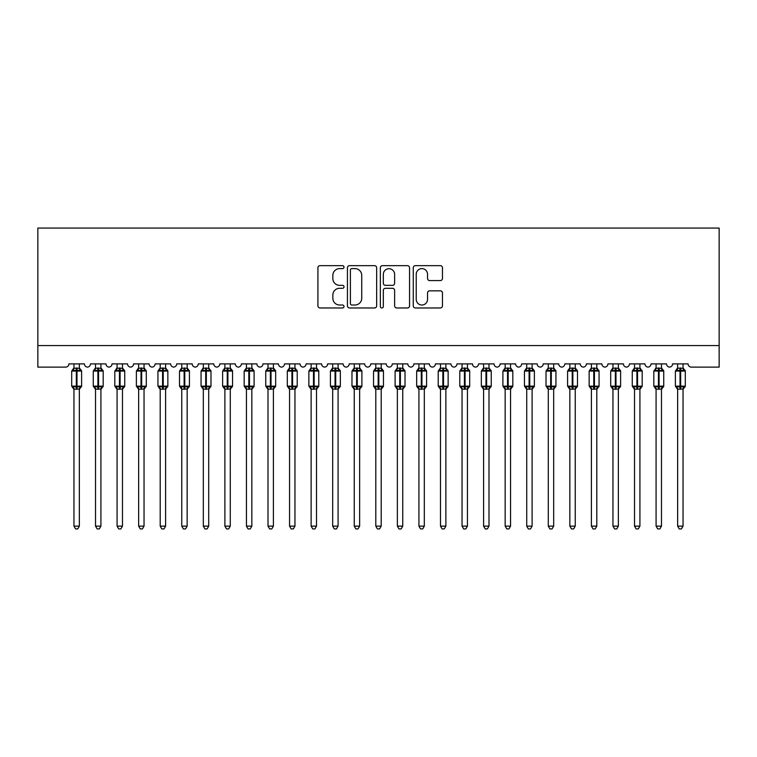 <?xml version="1.0" encoding="UTF-8"?>
<svg xmlns="http://www.w3.org/2000/svg" width="757" height="757" viewBox="0 0 757 757"><rect width="100%" height="100%" fill="white"/><g stroke="black" fill="none" stroke-linecap="round" stroke-linejoin="round"><path stroke-width="1.14" d="M344.009 267.136A1.486 1.486 0 0 0 342.524 265.65L320.041 265.65A2.12 2.12 0 0 0 317.921 267.77L317.921 305.866A2.12 2.12 0 0 0 320.041 307.976L342.524 307.976A1.486 1.486 0 0 0 344.009 306.5A1.486 1.486 0 0 0 342.524 305.014L339.609 305.014A6.775 6.775 0 0 1 332.843 298.239L332.843 295.069A6.775 6.775 0 0 1 339.609 288.294L342.524 288.294A1.486 1.486 0 0 0 344.009 286.818A1.486 1.486 0 0 0 342.524 285.332L339.609 285.332A6.775 6.775 0 0 1 332.843 278.567L332.843 275.387A6.775 6.775 0 0 1 339.609 268.612L342.524 268.612A1.486 1.486 0 0 0 344.009 267.136M440.347 280.573A2.12 2.12 0 0 0 442.467 278.453L442.467 267.77A2.12 2.12 0 0 0 440.347 265.65L415.375 265.65A2.12 2.12 0 0 0 413.256 267.77L413.256 305.866A2.12 2.12 0 0 0 415.375 307.976L440.347 307.976A2.12 2.12 0 0 0 442.467 305.866L442.467 292.95A2.12 2.12 0 0 0 440.347 290.839L429.664 290.839A2.12 2.12 0 0 0 427.544 292.95L427.544 299.356A5.659 5.659 0 0 1 421.886 305.014A5.659 5.659 0 0 1 416.227 299.356L416.227 274.28A5.659 5.659 0 0 1 421.886 268.612A5.659 5.659 0 0 1 427.544 274.28L427.544 278.453A2.12 2.12 0 0 0 429.664 280.573L440.347 280.573M719.15 345.57L719.15 228.065L37.85 228.065L37.85 367.126L65.66 367.126A3.236 3.236 0 0 0 68.896 363.89L84.424 363.89A3.236 3.236 0 0 0 87.443 367.117A3.236 3.236 0 0 0 90.452 363.89L105.98 363.89A3.236 3.236 0 0 0 108.999 367.117A3.236 3.236 0 0 0 112.017 363.89L127.536 363.89A3.236 3.236 0 0 0 130.554 367.117A3.236 3.236 0 0 0 133.573 363.89L149.101 363.89A3.236 3.236 0 0 0 152.119 367.117A3.236 3.236 0 0 0 155.138 363.89L170.656 363.89A3.236 3.236 0 0 0 173.675 367.117A3.236 3.236 0 0 0 176.693 363.89L192.221 363.89A3.236 3.236 0 0 0 195.24 367.117A3.236 3.236 0 0 0 198.258 363.89L213.777 363.89A3.236 3.236 0 0 0 216.795 367.117A3.236 3.236 0 0 0 219.814 363.89L235.342 363.89A3.236 3.236 0 0 0 238.36 367.117A3.236 3.236 0 0 0 241.379 363.89L256.897 363.89A3.236 3.236 0 0 0 259.916 367.117A3.236 3.236 0 0 0 262.934 363.89L278.462 363.89A3.236 3.236 0 0 0 281.481 367.117A3.236 3.236 0 0 0 284.5 363.89L300.018 363.89A3.236 3.236 0 0 0 303.037 367.117A3.236 3.236 0 0 0 306.055 363.89L321.583 363.89A3.236 3.236 0 0 0 324.602 367.117A3.236 3.236 0 0 0 327.62 363.89L343.139 363.89A3.236 3.236 0 0 0 346.157 367.117A3.236 3.236 0 0 0 349.176 363.89L364.704 363.89A3.236 3.236 0 0 0 367.722 367.117A3.236 3.236 0 0 0 370.741 363.89L386.259 363.89A3.236 3.236 0 0 0 389.278 367.117A3.236 3.236 0 0 0 392.296 363.89L407.824 363.89A3.236 3.236 0 0 0 410.843 367.117A3.236 3.236 0 0 0 413.861 363.89L429.38 363.89A3.236 3.236 0 0 0 432.398 367.117A3.236 3.236 0 0 0 435.417 363.89L450.945 363.89A3.236 3.236 0 0 0 453.963 367.117A3.236 3.236 0 0 0 456.982 363.89L472.5 363.89A3.236 3.236 0 0 0 475.519 367.117A3.236 3.236 0 0 0 478.538 363.89L494.066 363.89A3.236 3.236 0 0 0 497.084 367.117A3.236 3.236 0 0 0 500.103 363.89L515.621 363.89A3.236 3.236 0 0 0 518.64 367.117A3.236 3.236 0 0 0 521.658 363.89L537.186 363.89A3.236 3.236 0 0 0 540.205 367.117A3.236 3.236 0 0 0 543.223 363.89L558.742 363.89A3.236 3.236 0 0 0 561.76 367.117A3.236 3.236 0 0 0 564.779 363.89L580.307 363.89A3.236 3.236 0 0 0 583.325 367.117A3.236 3.236 0 0 0 586.344 363.89L601.862 363.89A3.236 3.236 0 0 0 604.881 367.117A3.236 3.236 0 0 0 607.899 363.89L623.427 363.89A3.236 3.236 0 0 0 626.446 367.117A3.236 3.236 0 0 0 629.464 363.89L644.983 363.89A3.236 3.236 0 0 0 648.001 367.117A3.236 3.236 0 0 0 651.02 363.89L666.548 363.89A3.236 3.236 0 0 0 669.557 367.117A3.236 3.236 0 0 0 672.576 363.89L688.104 363.89A3.236 3.236 0 0 0 691.34 367.126L719.15 367.126L719.15 345.57L37.85 345.57M376.645 267.77A2.12 2.12 0 0 0 374.535 265.65L349.564 265.65A2.12 2.12 0 0 0 347.444 267.77L347.444 305.866A2.12 2.12 0 0 0 349.564 307.976L374.535 307.976A2.12 2.12 0 0 0 376.645 305.866L376.645 267.77M382.465 265.65L407.436 265.65A2.12 2.12 0 0 1 409.556 267.77L409.556 305.866A2.12 2.12 0 0 1 407.436 307.976L396.753 307.976A2.12 2.12 0 0 1 394.634 305.866L394.634 290.414A2.12 2.12 0 0 0 392.523 288.294L385.427 288.294A2.12 2.12 0 0 0 383.316 290.414L383.316 306.5A1.486 1.486 0 0 1 381.831 307.976A1.486 1.486 0 0 1 380.355 306.5L380.355 267.77A2.12 2.12 0 0 1 382.465 265.65M351.891 268.612A1.486 1.486 0 0 0 350.406 270.098L350.406 303.538A1.486 1.486 0 0 0 351.891 305.014L354.957 305.014A6.775 6.775 0 0 0 361.732 298.239L361.732 275.387A6.775 6.775 0 0 0 354.957 268.612L351.891 268.612M394.634 274.384A5.659 5.659 0 0 0 388.975 268.726A5.659 5.659 0 0 0 383.316 274.384L383.316 283.222A2.12 2.12 0 0 0 385.427 285.332L392.523 285.332A2.12 2.12 0 0 0 394.634 283.222L394.634 274.384M73.959 526.134L79.353 526.134L77.734 528.935L75.577 528.935L73.959 526.134L73.959 389.032A2.375 2.262 180 0 0 72.719 387.054L73.183 386.363L76.334 387.12L76.334 386.155L76.977 386.155L76.977 370.088L80.138 370.854L80.914 370.05A1.079 1.079 0 0 1 81.614 371.062L71.697 371.062L71.697 386.155L76.334 386.155L76.334 370.088L73.183 370.854L72.719 370.154A2.375 2.262 0 0 0 73.959 368.167L79.353 368.281L79.353 363.89M79.353 526.134L79.353 388.937L76.334 389.259L76.334 387.12L76.977 387.12L76.977 386.155L81.614 386.155A1.079 1.079 0 0 1 80.914 387.168L79.353 389.391M79.353 389.051L79.353 389.051A2.375 2.262 180 0 1 80.602 387.054L80.138 386.363L76.977 387.12L76.977 389.259M76.334 389.259L73.959 389.051M73.959 363.89L73.959 368.186M73.183 370.854L73.495 369.936M80.138 370.854L79.353 368.281M79.353 388.937L80.138 386.363M73.959 388.937L73.183 386.363M95.524 526.134L100.918 526.134L99.299 528.935L97.142 528.935L95.524 526.134L95.524 389.032A2.375 2.262 180 0 0 94.275 387.054L94.739 386.363L97.899 387.12L97.899 386.155L98.542 386.155L98.542 370.088L101.693 370.854L102.469 370.05A1.079 1.079 0 0 1 103.179 371.062L93.262 371.062L93.262 386.155L97.899 386.155L97.899 370.088L94.739 370.854L94.275 370.154A2.375 2.262 0 0 0 95.524 368.167L100.918 368.281L100.918 363.89M100.918 526.134L100.918 388.937L97.899 389.259L97.899 387.12L98.542 387.12L98.542 386.155L103.179 386.155A1.079 1.079 0 0 1 102.469 387.168L100.918 389.391M100.918 389.051L100.918 389.051A2.375 2.262 180 0 1 102.157 387.054L101.693 386.363L98.542 387.12L98.542 389.259M97.899 389.259L95.524 389.051M95.524 363.89L95.524 368.186M94.739 370.854L95.06 369.936M101.693 370.854L100.918 368.281M100.918 388.937L101.693 386.363M95.524 388.937L94.739 386.363M117.08 526.134L122.473 526.134L120.855 528.935L118.698 528.935L117.08 526.134L117.08 389.032A2.375 2.262 180 0 0 115.84 387.054L116.304 386.363L119.455 387.12L119.455 386.155L120.098 386.155L120.098 370.088L123.259 370.854L124.034 370.05A1.079 1.079 0 0 1 124.735 371.062L114.818 371.062L114.818 386.155L119.455 386.155L119.455 370.088L116.304 370.854L115.84 370.154A2.375 2.262 0 0 0 117.08 368.167L122.473 368.281L122.473 363.89M122.473 526.134L122.473 388.937L119.455 389.259L119.455 387.12L120.098 387.12L120.098 386.155L124.735 386.155A1.079 1.079 0 0 1 124.034 387.168L122.473 389.391M122.473 389.051L122.473 389.051A2.375 2.262 180 0 1 123.722 387.054L123.259 386.363L120.098 387.12L120.098 389.259M119.455 389.259L117.08 389.051M117.08 363.89L117.08 368.186M116.304 370.854L116.616 369.936M123.259 370.854L122.473 368.281M122.473 388.937L123.259 386.363M117.08 388.937L116.304 386.363M138.645 526.134L144.038 526.134L142.42 528.935L140.263 528.935L138.645 526.134L138.645 389.032A2.375 2.262 180 0 0 137.395 387.054L137.859 386.363L141.02 387.12L141.02 386.155L141.663 386.155L141.663 370.088L144.814 370.854L145.59 370.05A1.079 1.079 0 0 1 146.3 371.062L136.383 371.062L136.383 386.155L141.02 386.155L141.02 370.088L137.859 370.854L137.395 370.154A2.375 2.262 0 0 0 138.645 368.167L144.038 368.281L144.038 363.89M144.038 526.134L144.038 388.937L141.02 389.259L141.02 387.12L141.663 387.12L141.663 386.155L146.3 386.155A1.079 1.079 0 0 1 145.59 387.168L144.038 389.391M144.038 389.051L144.038 389.051A2.375 2.262 180 0 1 145.278 387.054L144.814 386.363L141.663 387.12L141.663 389.259M141.02 389.259L138.645 389.051M138.645 363.89L138.645 368.186M137.859 370.854L138.181 369.936M144.814 370.854L144.038 368.281M144.038 388.937L144.814 386.363M138.645 388.937L137.859 386.363M160.2 526.134L165.594 526.134L163.976 528.935L161.818 528.935L160.2 526.134L160.2 389.032A2.375 2.262 180 0 0 158.961 387.054L159.424 386.363L162.575 387.12L162.575 386.155L163.219 386.155L163.219 370.088L166.379 370.854L167.146 370.05A1.079 1.079 0 0 1 167.855 371.062L157.939 371.062L157.939 386.155L162.575 386.155L162.575 370.088L159.424 370.854L158.961 370.154A2.375 2.262 0 0 0 160.2 368.167L165.594 368.281L165.594 363.89M165.594 526.134L165.594 388.937L162.575 389.259L162.575 387.12L163.219 387.12L163.219 386.155L167.855 386.155A1.079 1.079 0 0 1 167.146 387.168L165.594 389.391M165.594 389.051L165.594 389.051A2.375 2.262 180 0 1 166.843 387.054L166.379 386.363L163.219 387.12L163.219 389.259M162.575 389.259L160.2 389.051M160.2 363.89L160.2 368.186M159.424 370.854L159.736 369.936M166.379 370.854L165.594 368.281M165.594 388.937L166.379 386.363M160.2 388.937L159.424 386.363M181.765 526.134L187.149 526.134L185.531 528.935L183.383 528.935L181.765 526.134L181.765 389.032A2.375 2.262 180 0 0 180.516 387.054L180.98 386.363L184.131 387.12L184.131 386.155L184.784 386.155L184.784 370.088L187.935 370.854L188.711 370.05A1.079 1.079 0 0 1 189.42 371.062L179.504 371.062L179.504 386.155L184.131 386.155L184.131 370.088L180.98 370.854L180.516 370.154A2.375 2.262 0 0 0 181.765 368.167L187.159 368.281L187.149 363.89M187.149 526.134L187.159 388.937L184.131 389.259L184.131 387.12L184.784 387.12L184.784 386.155L189.42 386.155A1.079 1.079 0 0 1 188.711 387.168L187.149 389.391M187.149 389.051L187.149 389.051A2.375 2.262 180 0 1 188.398 387.054L187.935 386.363L184.784 387.12L184.784 389.259M184.131 389.259L181.765 389.051M181.765 363.89L181.765 368.186M180.98 370.854L181.302 369.936M187.935 370.854L187.159 368.281M187.159 388.937L187.935 386.363M181.765 388.937L180.98 386.363M203.321 526.134L208.714 526.134L207.096 528.935L204.939 528.935L203.321 526.134L203.321 389.032A2.375 2.262 180 0 0 202.081 387.054L202.545 386.363L205.696 387.12L205.696 386.155L206.339 386.155L206.339 370.088L209.5 370.854L210.266 370.05A1.079 1.079 0 0 1 210.976 371.062L201.059 371.062L201.059 386.155L205.696 386.155L205.696 370.088L202.545 370.854L202.081 370.154A2.375 2.262 0 0 0 203.321 368.167L208.714 368.281L208.714 363.89M208.714 526.134L208.714 388.937L205.696 389.259L205.696 387.12L206.339 387.12L206.339 386.155L210.976 386.155A1.079 1.079 0 0 1 210.266 387.168L208.714 389.391M208.714 389.051L208.714 389.051A2.375 2.262 180 0 1 209.963 387.054L209.5 386.363L206.339 387.12L206.339 389.259M205.696 389.259L203.321 389.051M203.321 363.89L203.321 368.186M202.545 370.854L202.857 369.936M209.5 370.854L208.714 368.281M208.714 388.937L209.5 386.363M203.321 388.937L202.545 386.363M224.886 526.134L230.27 526.134L228.652 528.935L226.504 528.935L224.886 526.134L224.886 389.032A2.375 2.262 180 0 0 223.637 387.054L224.1 386.363L227.251 387.12L227.251 386.155L227.904 386.155L227.904 370.088L231.055 370.854L231.831 370.05A1.079 1.079 0 0 1 232.541 371.062L222.624 371.062L222.624 386.155L227.251 386.155L227.251 370.088L224.1 370.854L223.637 370.154A2.375 2.262 0 0 0 224.886 368.167L230.279 368.281L230.27 363.89M230.27 526.134L230.279 388.937L227.251 389.259L227.251 387.12L227.904 387.12L227.904 386.155L232.541 386.155A1.079 1.079 0 0 1 231.831 387.168L230.27 389.391M230.27 389.051L230.27 389.051A2.375 2.262 180 0 1 231.519 387.054L231.055 386.363L227.904 387.12L227.904 389.259M227.251 389.259L224.886 389.051M224.886 363.89L224.886 368.186M224.1 370.854L224.422 369.936M231.055 370.854L230.279 368.281M230.279 388.937L231.055 386.363M224.886 388.937L224.1 386.363M246.441 526.134L251.835 526.134L250.217 528.935L248.059 528.935L246.441 526.134L246.441 389.032A2.375 2.262 180 0 0 245.202 387.054L245.665 386.363L248.816 387.12L248.816 386.155L249.46 386.155L249.46 370.088L252.62 370.854L253.387 370.05A1.079 1.079 0 0 1 254.097 371.062L244.18 371.062L244.18 386.155L248.816 386.155L248.816 370.088L245.665 370.854L245.202 370.154A2.375 2.262 0 0 0 246.441 368.167L251.835 368.281L251.835 363.89M251.835 526.134L251.835 388.937L248.816 389.259L248.816 387.12L249.46 387.12L249.46 386.155L254.097 386.155A1.079 1.079 0 0 1 253.387 387.168L251.835 389.391M251.835 389.051L251.835 389.051A2.375 2.262 180 0 1 253.084 387.054L252.62 386.363L249.46 387.12L249.46 389.259M248.816 389.259L246.441 389.051M246.441 363.89L246.441 368.186M245.665 370.854L245.978 369.936M252.62 370.854L251.835 368.281M251.835 388.937L252.62 386.363M246.441 388.937L245.665 386.363M268.006 526.134L273.391 526.134L271.772 528.935L269.624 528.935L268.006 526.134L268.006 389.032A2.375 2.262 180 0 0 266.757 387.054L267.221 386.363L270.372 387.12L270.372 386.155L271.025 386.155L271.025 370.088L274.176 370.854L274.952 370.05A1.079 1.079 0 0 1 275.662 371.062L265.745 371.062L265.745 386.155L270.372 386.155L270.372 370.088L267.221 370.854L266.757 370.154A2.375 2.262 0 0 0 268.006 368.167L273.4 368.281L273.391 363.89M273.391 526.134L273.4 388.937L270.372 389.259L270.372 387.12L271.025 387.12L271.025 386.155L275.662 386.155A1.079 1.079 0 0 1 274.952 387.168L273.391 389.391M273.391 389.051L273.391 389.051A2.375 2.262 180 0 1 274.64 387.054L274.176 386.363L271.025 387.12L271.025 389.259M270.372 389.259L268.006 389.051M268.006 363.89L268.006 368.186M267.221 370.854L267.543 369.936M274.176 370.854L273.4 368.281M273.4 388.937L274.176 386.363M268.006 388.937L267.221 386.363M289.562 526.134L294.956 526.134L293.338 528.935L291.18 528.935L289.562 526.134L289.562 389.032A2.375 2.262 180 0 0 288.322 387.054L288.786 386.363L291.937 387.12L291.937 386.155L292.58 386.155L292.58 370.088L295.741 370.854L296.507 370.05A1.079 1.079 0 0 1 297.217 371.062L287.3 371.062L287.3 386.155L291.937 386.155L291.937 370.088L288.786 370.854L288.322 370.154A2.375 2.262 0 0 0 289.562 368.167L294.956 368.281L294.956 363.89M294.956 526.134L294.956 388.937L291.937 389.259L291.937 387.12L292.58 387.12L292.58 386.155L297.217 386.155A1.079 1.079 0 0 1 296.507 387.168L294.956 389.391M294.956 389.051L294.956 389.051A2.375 2.262 180 0 1 296.205 387.054L295.741 386.363L292.58 387.12L292.58 389.259M291.937 389.259L289.562 389.051M289.562 363.89L289.562 368.186M288.786 370.854L289.098 369.936M295.741 370.854L294.956 368.281M294.956 388.937L295.741 386.363M289.562 388.937L288.786 386.363M311.127 526.134L316.511 526.134L314.893 528.935L312.745 528.935L311.127 526.134L311.127 389.032A2.375 2.262 180 0 0 309.878 387.054L310.342 386.363L313.493 387.12L313.493 386.155L314.146 386.155L314.146 370.088L317.297 370.854L318.072 370.05A1.079 1.079 0 0 1 318.782 371.062L308.865 371.062L308.865 386.155L313.493 386.155L313.493 370.088L310.342 370.854L309.878 370.154A2.375 2.262 0 0 0 311.127 368.167L316.521 368.281L316.511 363.89M316.511 526.134L316.521 388.937L313.493 389.259L313.493 387.12L314.146 387.12L314.146 386.155L318.782 386.155A1.079 1.079 0 0 1 318.072 387.168L316.511 389.391M316.511 389.051L316.511 389.051A2.375 2.262 180 0 1 317.76 387.054L317.297 386.363L314.146 387.12L314.146 389.259M313.493 389.259L311.127 389.051M311.127 363.89L311.127 368.186M310.342 370.854L310.663 369.936M317.297 370.854L316.521 368.281M316.521 388.937L317.297 386.363M311.127 388.937L310.342 386.363M332.683 526.134L338.076 526.134L336.458 528.935L334.301 528.935L332.683 526.134L332.683 389.032A2.375 2.262 180 0 0 331.443 387.054L331.907 386.363L335.058 387.12L335.058 386.155L335.701 386.155L335.701 370.088L338.862 370.854L339.628 370.05A1.079 1.079 0 0 1 340.338 371.062L330.421 371.062L330.421 386.155L335.058 386.155L335.058 370.088L331.907 370.854L331.443 370.154A2.375 2.262 0 0 0 332.683 368.167L338.076 368.281L338.076 363.89M338.076 526.134L338.076 388.937L335.058 389.259L335.058 387.12L335.701 387.12L335.701 386.155L340.338 386.155A1.079 1.079 0 0 1 339.628 387.168L338.076 389.391M338.076 389.051L338.076 389.051A2.375 2.262 180 0 1 339.316 387.054L338.862 386.363L335.701 387.12L335.701 389.259M335.058 389.259L332.683 389.051M332.683 363.89L332.683 368.186M331.907 370.854L332.219 369.936M338.862 370.854L338.076 368.281M338.076 388.937L338.862 386.363M332.683 388.937L331.907 386.363M354.248 526.134L359.632 526.134L358.014 528.935L355.866 528.935L354.248 526.134L354.248 389.032A2.375 2.262 180 0 0 352.999 387.054L353.462 386.363L356.613 387.12L356.613 386.155L357.266 386.155L357.266 370.088L360.417 370.854L361.193 370.05A1.079 1.079 0 0 1 361.903 371.062L351.977 371.062L351.977 386.155L356.613 386.155L356.613 370.088L353.462 370.854L352.999 370.154A2.375 2.262 0 0 0 354.248 368.167L359.641 368.281L359.632 363.89M359.632 526.134L359.641 388.937L356.613 389.259L356.613 387.12L357.266 387.12L357.266 386.155L361.903 386.155A1.079 1.079 0 0 1 361.193 387.168L359.632 389.391M359.632 389.051L359.632 389.051A2.375 2.262 180 0 1 360.881 387.054L360.417 386.363L357.266 387.12L357.266 389.259M356.613 389.259L354.248 389.051M354.248 363.89L354.248 368.186M353.462 370.854L353.784 369.936M360.417 370.854L359.641 368.281M359.641 388.937L360.417 386.363M354.248 388.937L353.462 386.363M375.803 526.134L381.197 526.134L379.579 528.935L377.421 528.935L375.803 526.134L375.803 389.032A2.375 2.262 180 0 0 374.564 387.054L375.027 386.363L378.178 387.12L378.178 386.155L378.822 386.155L378.822 370.088L381.973 370.854L382.749 370.05A1.079 1.079 0 0 1 383.458 371.062L373.542 371.062L373.542 386.155L378.178 386.155L378.178 370.088L375.027 370.854L374.564 370.154A2.375 2.262 0 0 0 375.803 368.167L381.197 368.281L381.197 363.89M381.197 526.134L381.197 388.937L378.178 389.259L378.178 387.12L378.822 387.12L378.822 386.155L383.458 386.155A1.079 1.079 0 0 1 382.749 387.168L381.197 389.391M381.197 389.051L381.197 389.051A2.375 2.262 180 0 1 382.436 387.054L381.973 386.363L378.822 387.12L378.822 389.259M378.178 389.259L375.803 389.051M375.803 363.89L375.803 368.186M375.027 370.854L375.34 369.936M381.973 370.854L381.197 368.281M381.197 388.937L381.973 386.363M375.803 388.937L375.027 386.363M397.368 526.134L402.752 526.134L401.134 528.935L398.986 528.935L397.368 526.134L397.368 389.032A2.375 2.262 180 0 0 396.119 387.054L396.583 386.363L399.734 387.12L399.734 386.155L400.387 386.155L400.387 370.088L403.538 370.854L404.314 370.05A1.079 1.079 0 0 1 405.023 371.062L395.097 371.062L395.097 386.155L399.734 386.155L399.734 370.088L396.583 370.854L396.119 370.154A2.375 2.262 0 0 0 397.368 368.167L402.752 368.281L402.752 363.89M402.752 526.134L402.752 388.937L399.734 389.259L399.734 387.12L400.387 387.12L400.387 386.155L405.023 386.155A1.079 1.079 0 0 1 404.314 387.168L402.752 389.391M402.752 389.051L402.752 389.051A2.375 2.262 180 0 1 404.001 387.054L403.538 386.363L400.387 387.12L400.387 389.259M399.734 389.259L397.368 389.051M397.368 363.89L397.368 368.186M396.583 370.854L396.905 369.936M403.538 370.854L402.752 368.281M402.752 388.937L403.538 386.363M397.359 388.937L396.583 386.363M418.924 526.134L424.317 526.134L422.699 528.935L420.542 528.935L418.924 526.134L418.924 389.032A2.375 2.262 180 0 0 417.684 387.054L418.138 386.363L421.299 387.12L421.299 386.155L421.942 386.155L421.942 370.088L425.093 370.854L425.869 370.05A1.079 1.079 0 0 1 426.579 371.062L416.662 371.062L416.662 386.155L421.299 386.155L421.299 370.088L418.138 370.854L417.684 370.154A2.375 2.262 0 0 0 418.924 368.167L424.317 368.281L424.317 363.89M424.317 526.134L424.317 388.937L421.299 389.259L421.299 387.12L421.942 387.12L421.942 386.155L426.579 386.155A1.079 1.079 0 0 1 425.869 387.168L424.317 389.391M424.317 389.051L424.317 389.051A2.375 2.262 180 0 1 425.557 387.054L425.093 386.363L421.942 387.12L421.942 389.259M421.299 389.259L418.924 389.051M418.924 363.89L418.924 368.186M418.138 370.854L418.46 369.936M425.093 370.854L424.317 368.281M424.317 388.937L425.093 386.363M418.924 388.937L418.138 386.363M440.489 526.134L445.873 526.134L444.255 528.935L442.107 528.935L440.489 526.134L440.489 389.032A2.375 2.262 180 0 0 439.24 387.054L439.703 386.363L442.854 387.12L442.854 386.155L443.507 386.155L443.507 370.088L446.658 370.854L447.434 370.05A1.079 1.079 0 0 1 448.135 371.062L438.218 371.062L438.218 386.155L442.854 386.155L442.854 370.088L439.703 370.854L439.24 370.154A2.375 2.262 0 0 0 440.489 368.167L445.873 368.281L445.873 363.89M445.873 526.134L445.873 388.937L442.854 389.259L442.854 387.12L443.507 387.12L443.507 386.155L448.135 386.155A1.079 1.079 0 0 1 447.434 387.168L445.873 389.391M445.873 389.051L445.873 389.051A2.375 2.262 180 0 1 447.122 387.054L446.658 386.363L443.507 387.12L443.507 389.259M442.854 389.259L440.489 389.051M440.489 363.89L440.489 368.186M439.703 370.854L440.016 369.936M446.658 370.854L445.873 368.281M445.873 388.937L446.658 386.363M440.479 388.937L439.703 386.363M462.044 526.134L467.438 526.134L465.82 528.935L463.663 528.935L462.044 526.134L462.044 389.032A2.375 2.262 180 0 0 460.795 387.054L461.259 386.363L464.42 387.12L464.42 386.155L465.063 386.155L465.063 370.088L468.214 370.854L468.99 370.05A1.079 1.079 0 0 1 469.7 371.062L459.783 371.062L459.783 386.155L464.42 386.155L464.42 370.088L461.259 370.854L460.795 370.154A2.375 2.262 0 0 0 462.044 368.167L467.438 368.281L467.438 363.89M467.438 526.134L467.438 388.937L464.42 389.259L464.42 387.12L465.063 387.12L465.063 386.155L469.7 386.155A1.079 1.079 0 0 1 468.99 387.168L467.438 389.391M467.438 389.051L467.438 389.051A2.375 2.262 180 0 1 468.678 387.054L468.214 386.363L465.063 387.12L465.063 389.259M464.42 389.259L462.044 389.051M462.044 363.89L462.044 368.186M461.259 370.854L461.581 369.936M468.214 370.854L467.438 368.281M467.438 388.937L468.214 386.363M462.044 388.937L461.259 386.363M483.609 526.134L488.994 526.134L487.376 528.935L485.228 528.935L483.609 526.134L483.609 389.032A2.375 2.262 180 0 0 482.36 387.054L482.824 386.363L485.975 387.12L485.975 386.155L486.628 386.155L486.628 370.088L489.779 370.854L490.555 370.05A1.079 1.079 0 0 1 491.255 371.062L481.338 371.062L481.338 386.155L485.975 386.155L485.975 370.088L482.824 370.854L482.36 370.154A2.375 2.262 0 0 0 483.609 368.167L488.994 368.281L488.994 363.89M488.994 526.134L488.994 388.937L485.975 389.259L485.975 387.12L486.628 387.12L486.628 386.155L491.255 386.155A1.079 1.079 0 0 1 490.555 387.168L488.994 389.391M488.994 389.051L488.994 389.051A2.375 2.262 180 0 1 490.243 387.054L489.779 386.363L486.628 387.12L486.628 389.259M485.975 389.259L483.609 389.051M483.609 363.89L483.609 368.186M482.824 370.854L483.136 369.936M489.779 370.854L488.994 368.281M488.994 388.937L489.779 386.363M483.6 388.937L482.824 386.363M505.165 526.134L510.559 526.134L508.941 528.935L506.783 528.935L505.165 526.134L505.165 389.032A2.375 2.262 180 0 0 503.916 387.054L504.38 386.363L507.54 387.12L507.54 386.155L508.184 386.155L508.184 370.088L511.335 370.854L512.111 370.05A1.079 1.079 0 0 1 512.82 371.062L502.903 371.062L502.903 386.155L507.54 386.155L507.54 370.088L504.38 370.854L503.916 370.154A2.375 2.262 0 0 0 505.165 368.167L510.559 368.281L510.559 363.89M510.559 526.134L510.559 388.937L507.54 389.259L507.54 387.12L508.184 387.12L508.184 386.155L512.82 386.155A1.079 1.079 0 0 1 512.111 387.168L510.559 389.391M510.559 389.051L510.559 389.051A2.375 2.262 180 0 1 511.798 387.054L511.335 386.363L508.184 387.12L508.184 389.259M507.54 389.259L505.165 389.051M505.165 363.89L505.165 368.186M504.38 370.854L504.701 369.936M511.335 370.854L510.559 368.281M510.559 388.937L511.335 386.363M505.165 388.937L504.38 386.363M526.73 526.134L532.114 526.134L530.496 528.935L528.348 528.935L526.73 526.134L526.73 389.032A2.375 2.262 180 0 0 525.481 387.054L525.945 386.363L529.096 387.12L529.096 386.155L529.749 386.155L529.749 370.088L532.9 370.854L533.676 370.05A1.079 1.079 0 0 1 534.376 371.062L524.459 371.062L524.459 386.155L529.096 386.155L529.096 370.088L525.945 370.854L525.481 370.154A2.375 2.262 0 0 0 526.73 368.167L532.114 368.281L532.114 363.89M532.114 526.134L532.114 388.937L529.096 389.259L529.096 387.12L529.749 387.12L529.749 386.155L534.376 386.155A1.079 1.079 0 0 1 533.676 387.168L532.114 389.391M532.114 389.051L532.114 389.051A2.375 2.262 180 0 1 533.363 387.054L532.9 386.363L529.749 387.12L529.749 389.259M529.096 389.259L526.73 389.051M526.73 363.89L526.73 368.186M525.945 370.854L526.257 369.936M532.9 370.854L532.114 368.281M532.114 388.937L532.9 386.363M526.721 388.937L525.945 386.363M548.286 526.134L553.679 526.134L552.061 528.935L549.904 528.935L548.286 526.134L548.286 389.032A2.375 2.262 180 0 0 547.037 387.054L547.5 386.363L550.661 387.12L550.661 386.155L551.304 386.155L551.304 370.088L554.455 370.854L555.231 370.05A1.079 1.079 0 0 1 555.941 371.062L546.024 371.062L546.024 386.155L550.661 386.155L550.661 370.088L547.5 370.854L547.037 370.154A2.375 2.262 0 0 0 548.286 368.167L553.679 368.281L553.679 363.89M553.679 526.134L553.679 388.937L550.661 389.259L550.661 387.12L551.304 387.12L551.304 386.155L555.941 386.155A1.079 1.079 0 0 1 555.231 387.168L553.679 389.391M553.679 389.051L553.679 389.051A2.375 2.262 180 0 1 554.919 387.054L554.455 386.363L551.304 387.12L551.304 389.259M550.661 389.259L548.286 389.051M548.286 363.89L548.286 368.186M547.5 370.854L547.822 369.936M554.455 370.854L553.679 368.281M553.679 388.937L554.455 386.363M548.286 388.937L547.5 386.363M569.851 526.134L575.235 526.134L573.617 528.935L571.469 528.935L569.851 526.134L569.851 389.032A2.375 2.262 180 0 0 568.602 387.054L569.065 386.363L572.216 387.12L572.216 386.155L572.869 386.155L572.869 370.088L576.02 370.854L576.796 370.05A1.079 1.079 0 0 1 577.496 371.062L567.58 371.062L567.58 386.155L572.216 386.155L572.216 370.088L569.065 370.854L568.602 370.154A2.375 2.262 0 0 0 569.851 368.167L575.235 368.281L575.235 363.89M575.235 526.134L575.235 388.937L572.216 389.259L572.216 387.12L572.869 387.12L572.869 386.155L577.496 386.155A1.079 1.079 0 0 1 576.796 387.168L575.235 389.391M575.235 389.051L575.235 389.051A2.375 2.262 180 0 1 576.484 387.054L576.02 386.363L572.869 387.12L572.869 389.259M572.216 389.259L569.851 389.051M569.851 363.89L569.851 368.186M569.065 370.854L569.378 369.936M576.02 370.854L575.235 368.281M575.235 388.937L576.02 386.363M569.841 388.937L569.065 386.363M591.406 526.134L596.8 526.134L595.182 528.935L593.024 528.935L591.406 526.134L591.406 389.032A2.375 2.262 180 0 0 590.157 387.054L590.621 386.363L593.781 387.12L593.781 386.155L594.425 386.155L594.425 370.088L597.576 370.854L598.352 370.05A1.079 1.079 0 0 1 599.061 371.062L589.145 371.062L589.145 386.155L593.781 386.155L593.781 370.088L590.621 370.854L590.157 370.154A2.375 2.262 0 0 0 591.406 368.167L596.8 368.281L596.8 363.89M596.8 526.134L596.8 388.937L593.781 389.259L593.781 387.12L594.425 387.12L594.425 386.155L599.061 386.155A1.079 1.079 0 0 1 598.352 387.168L596.8 389.391M596.8 389.051L596.8 389.051A2.375 2.262 180 0 1 598.039 387.054L597.576 386.363L594.425 387.12L594.425 389.259M593.781 389.259L591.406 389.051M591.406 363.89L591.406 368.186M590.621 370.854L590.943 369.936M597.576 370.854L596.8 368.281M596.8 388.937L597.576 386.363M591.406 388.937L590.621 386.363M612.962 526.134L618.355 526.134L616.737 528.935L614.58 528.935L612.962 526.134L612.962 389.032A2.375 2.262 180 0 0 611.722 387.054L612.186 386.363L615.337 387.12L615.337 386.155L615.98 386.155L615.98 370.088L619.141 370.854L619.917 370.05A1.079 1.079 0 0 1 620.617 371.062L610.7 371.062L610.7 386.155L615.337 386.155L615.337 370.088L612.186 370.854L611.722 370.154A2.375 2.262 0 0 0 612.962 368.167L618.355 368.281L618.355 363.89M618.355 526.134L618.355 388.937L615.337 389.259L615.337 387.12L615.98 387.12L615.98 386.155L620.617 386.155A1.079 1.079 0 0 1 619.917 387.168L618.355 389.391M618.355 389.051L618.355 389.051A2.375 2.262 180 0 1 619.605 387.054L619.141 386.363L615.98 387.12L615.98 389.259M615.337 389.259L612.962 389.051M612.962 363.89L612.962 368.186M612.186 370.854L612.498 369.936M619.141 370.854L618.355 368.281M618.355 388.937L619.141 386.363M612.962 388.937L612.186 386.363M634.527 526.134L639.92 526.134L638.302 528.935L636.145 528.935L634.527 526.134L634.527 389.032A2.375 2.262 180 0 0 633.278 387.054L633.741 386.363L636.902 387.12L636.902 386.155L637.545 386.155L637.545 370.088L640.696 370.854L641.472 370.05A1.079 1.079 0 0 1 642.182 371.062L632.265 371.062L632.265 386.155L636.902 386.155L636.902 370.088L633.741 370.854L633.278 370.154A2.375 2.262 0 0 0 634.527 368.167L639.92 368.281L639.92 363.89M639.92 526.134L639.92 388.937L636.902 389.259L636.902 387.12L637.545 387.12L637.545 386.155L642.182 386.155A1.079 1.079 0 0 1 641.472 387.168L639.92 389.391M639.92 389.051L639.92 389.051A2.375 2.262 180 0 1 641.16 387.054L640.696 386.363L637.545 387.12L637.545 389.259M636.902 389.259L634.527 389.051M634.527 363.89L634.527 368.186M633.741 370.854L634.063 369.936M640.696 370.854L639.92 368.281M639.92 388.937L640.696 386.363M634.527 388.937L633.741 386.363M656.082 526.134L661.476 526.134L659.858 528.935L657.701 528.935L656.082 526.134L656.082 389.032A2.375 2.262 180 0 0 654.843 387.054L655.307 386.363L658.458 387.12L658.458 386.155L659.101 386.155L659.101 370.088L662.261 370.854L663.037 370.05A1.079 1.079 0 0 1 663.738 371.062L653.821 371.062L653.821 386.155L658.458 386.155L658.458 370.088L655.307 370.854L654.843 370.154A2.375 2.262 0 0 0 656.082 368.167L661.476 368.281L661.476 363.89M661.476 526.134L661.476 388.937L658.458 389.259L658.458 387.12L659.101 387.12L659.101 386.155L663.738 386.155A1.079 1.079 0 0 1 663.037 387.168L661.476 389.391M661.476 389.051L661.476 389.051A2.375 2.262 180 0 1 662.725 387.054L662.261 386.363L659.101 387.12L659.101 389.259M658.458 389.259L656.082 389.051M656.082 363.89L656.082 368.186M655.307 370.854L655.619 369.936M662.261 370.854L661.476 368.281M661.476 388.937L662.261 386.363M656.082 388.937L655.307 386.363M677.647 526.134L683.041 526.134L681.423 528.935L679.266 528.935L677.647 526.134L677.647 389.032A2.375 2.262 180 0 0 676.398 387.054L676.862 386.363L680.023 387.12L680.023 386.155L680.666 386.155L680.666 370.088L683.817 370.854L684.593 370.05A1.079 1.079 0 0 1 685.303 371.062L675.386 371.062L675.386 386.155L680.023 386.155L680.023 370.088L676.862 370.854L676.398 370.154A2.375 2.262 0 0 0 677.647 368.167L683.041 368.281L683.041 363.89M683.041 526.134L683.041 388.937L680.023 389.259L680.023 387.12L680.666 387.12L680.666 386.155L685.303 386.155A1.079 1.079 0 0 1 684.593 387.168L683.041 389.391M683.041 389.051L683.041 389.051A2.375 2.262 180 0 1 684.281 387.054L683.817 386.363L680.666 387.12L680.666 389.259M680.023 389.259L677.647 389.051M677.647 363.89L677.647 368.186M676.862 370.854L677.184 369.936M683.817 370.854L683.041 368.281M683.041 388.937L683.817 386.363M677.647 388.937L676.862 386.363M76.977 367.959L76.977 370.088L76.334 370.088L76.334 367.959M80.602 370.154A2.375 2.262 0 0 1 79.353 368.167M98.542 367.959L98.542 370.088L97.899 370.088L97.899 367.959M102.157 370.154A2.375 2.262 0 0 1 100.918 368.167M120.098 367.959L120.098 370.088L119.455 370.088L119.455 367.959M123.722 370.154A2.375 2.262 0 0 1 122.473 368.167M141.663 367.959L141.663 370.088L141.02 370.088L141.02 367.959M145.278 370.154A2.375 2.262 0 0 1 144.038 368.167M163.219 367.959L163.219 370.088L162.575 370.088L162.575 367.959M166.843 370.154A2.375 2.262 0 0 1 165.594 368.167M184.784 367.959L184.784 370.088L184.131 370.088L184.131 367.959M188.398 370.154A2.375 2.262 0 0 1 187.149 368.167M206.339 367.959L206.339 370.088L205.696 370.088L205.696 367.959M209.963 370.154A2.375 2.262 0 0 1 208.714 368.167M227.904 367.959L227.904 370.088L227.251 370.088L227.251 367.959M231.519 370.154A2.375 2.262 0 0 1 230.27 368.167M249.46 367.959L249.46 370.088L248.816 370.088L248.816 367.959M253.084 370.154A2.375 2.262 0 0 1 251.835 368.167M271.025 367.959L271.025 370.088L270.372 370.088L270.372 367.959M274.64 370.154A2.375 2.262 0 0 1 273.391 368.167M292.58 367.959L292.58 370.088L291.937 370.088L291.937 367.959M296.205 370.154A2.375 2.262 0 0 1 294.956 368.167M314.146 367.959L314.146 370.088L313.493 370.088L313.493 367.959M317.76 370.154A2.375 2.262 0 0 1 316.511 368.167M335.701 367.959L335.701 370.088L335.058 370.088L335.058 367.959M339.316 370.154A2.375 2.262 0 0 1 338.076 368.167M357.266 367.959L357.266 370.088L356.613 370.088L356.613 367.959M360.881 370.154A2.375 2.262 0 0 1 359.632 368.167M378.822 367.959L378.822 370.088L378.178 370.088L378.178 367.959M382.436 370.154A2.375 2.262 0 0 1 381.197 368.167M400.387 367.959L400.387 370.088L399.734 370.088L399.734 367.959M404.001 370.154A2.375 2.262 0 0 1 402.752 368.167M421.942 367.959L421.942 370.088L421.299 370.088L421.299 367.959M425.557 370.154A2.375 2.262 0 0 1 424.317 368.167M443.507 367.959L443.507 370.088L442.854 370.088L442.854 367.959M447.122 370.154A2.375 2.262 0 0 1 445.873 368.167M465.063 367.959L465.063 370.088L464.42 370.088L464.42 367.959M468.678 370.154A2.375 2.262 0 0 1 467.438 368.167M486.628 367.959L486.628 370.088L485.975 370.088L485.975 367.959M490.243 370.154A2.375 2.262 0 0 1 488.994 368.167M508.184 367.959L508.184 370.088L507.54 370.088L507.54 367.959M511.798 370.154A2.375 2.262 0 0 1 510.559 368.167M529.749 367.959L529.749 370.088L529.096 370.088L529.096 367.959M533.363 370.154A2.375 2.262 0 0 1 532.114 368.167M551.304 367.959L551.304 370.088L550.661 370.088L550.661 367.959M554.919 370.154A2.375 2.262 0 0 1 553.679 368.167M572.869 367.959L572.869 370.088L572.216 370.088L572.216 367.959M576.484 370.154A2.375 2.262 0 0 1 575.235 368.167M594.425 367.959L594.425 370.088L593.781 370.088L593.781 367.959M598.039 370.154A2.375 2.262 0 0 1 596.8 368.167M615.98 367.959L615.98 370.088L615.337 370.088L615.337 367.959M619.605 370.154A2.375 2.262 0 0 1 618.355 368.167M637.545 367.959L637.545 370.088L636.902 370.088L636.902 367.959M641.16 370.154A2.375 2.262 0 0 1 639.92 368.167M659.101 367.959L659.101 370.088L658.458 370.088L658.458 367.959M662.725 370.154A2.375 2.262 0 0 1 661.476 368.167M680.666 367.959L680.666 370.088L680.023 370.088L680.023 367.959M684.281 370.154A2.375 2.262 0 0 1 683.041 368.167M81.614 386.155L81.614 371.062M73.959 389.391L71.697 386.155M73.959 367.826L71.697 371.062M80.914 370.05L79.353 367.826M103.179 386.155L103.179 371.062M95.524 389.391L93.262 386.155M95.524 367.826L93.262 371.062M102.469 370.05L100.918 367.826M124.735 386.155L124.735 371.062M117.08 389.391L114.818 386.155M117.08 367.826L114.818 371.062M124.034 370.05L122.473 367.826M146.3 386.155L146.3 371.062M138.645 389.391L136.383 386.155M138.645 367.826L136.383 371.062M145.59 370.05L144.038 367.826M167.855 386.155L167.855 371.062M160.2 389.391L157.939 386.155M160.2 367.826L157.939 371.062M167.146 370.05L165.594 367.826M189.42 386.155L189.42 371.062M181.765 389.391L179.504 386.155M181.765 367.826L179.504 371.062M188.711 370.05L187.149 367.826M210.976 386.155L210.976 371.062M203.321 389.391L201.059 386.155M203.321 367.826L201.059 371.062M210.266 370.05L208.714 367.826M232.541 386.155L232.541 371.062M224.886 389.391L222.624 386.155M224.886 367.826L222.624 371.062M231.831 370.05L230.27 367.826M254.097 386.155L254.097 371.062M246.441 389.391L244.18 386.155M246.441 367.826L244.18 371.062M253.387 370.05L251.835 367.826M275.662 386.155L275.662 371.062M268.006 389.391L265.745 386.155M268.006 367.826L265.745 371.062M274.952 370.05L273.391 367.826M297.217 386.155L297.217 371.062M289.562 389.391L287.3 386.155M289.562 367.826L287.3 371.062M296.507 370.05L294.956 367.826M318.782 386.155L318.782 371.062M311.127 389.391L308.865 386.155M311.127 367.826L308.865 371.062M318.072 370.05L316.511 367.826M340.338 386.155L340.338 371.062M332.683 389.391L330.421 386.155M332.683 367.826L330.421 371.062M339.628 370.05L338.076 367.826M361.903 386.155L361.903 371.062M354.248 389.391L351.977 386.155M354.248 367.826L351.977 371.062M361.193 370.05L359.632 367.826M383.458 386.155L383.458 371.062M375.803 389.391L373.542 386.155M375.803 367.826L373.542 371.062M382.749 370.05L381.197 367.826M405.023 386.155L405.023 371.062M397.368 389.391L395.097 386.155M397.368 367.826L395.097 371.062M404.314 370.05L402.752 367.826M426.579 386.155L426.579 371.062M418.924 389.391L416.662 386.155M418.924 367.826L416.662 371.062M425.869 370.05L424.317 367.826M448.135 386.155L448.135 371.062M440.489 389.391L438.218 386.155M440.489 367.826L438.218 371.062M447.434 370.05L445.873 367.826M469.7 386.155L469.7 371.062M462.044 389.391L459.783 386.155M462.044 367.826L459.783 371.062M468.99 370.05L467.438 367.826M491.255 386.155L491.255 371.062M483.609 389.391L481.338 386.155M483.609 367.826L481.338 371.062M490.555 370.05L488.994 367.826M512.82 386.155L512.82 371.062M505.165 389.391L502.903 386.155M505.165 367.826L502.903 371.062M512.111 370.05L510.559 367.826M534.376 386.155L534.376 371.062M526.73 389.391L524.459 386.155M526.73 367.826L524.459 371.062M533.676 370.05L532.114 367.826M555.941 386.155L555.941 371.062M548.286 389.391L546.024 386.155M548.286 367.826L546.024 371.062M555.231 370.05L553.679 367.826M577.496 386.155L577.496 371.062M569.851 389.391L567.58 386.155M569.851 367.826L567.58 371.062M576.796 370.05L575.235 367.826M599.061 386.155L599.061 371.062M591.406 389.391L589.145 386.155M591.406 367.826L589.145 371.062M598.352 370.05L596.8 367.826M620.617 386.155L620.617 371.062M612.962 389.391L610.7 386.155M612.962 367.826L610.7 371.062M619.917 370.05L618.355 367.826M642.182 386.155L642.182 371.062M634.527 389.391L632.265 386.155M634.527 367.826L632.265 371.062M641.472 370.05L639.92 367.826M663.738 386.155L663.738 371.062M656.082 389.391L653.821 386.155M656.082 367.826L653.821 371.062M663.037 370.05L661.476 367.826M685.303 386.155L685.303 371.062M677.647 389.391L675.386 386.155M677.647 367.826L675.386 371.062M684.593 370.05L683.041 367.826"/></g></svg>
